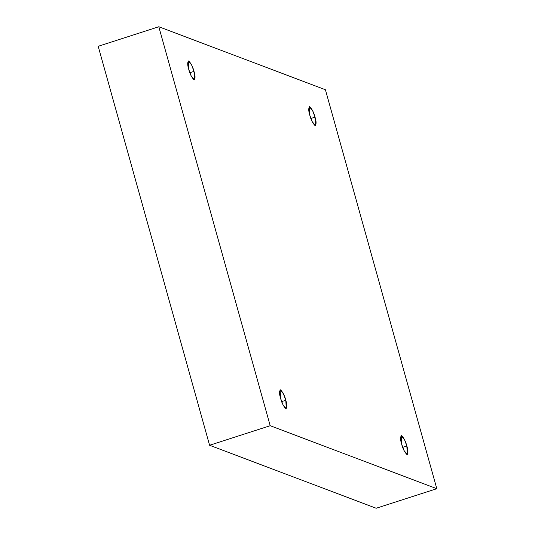 <?xml version="1.0" encoding="UTF-8"?>
<svg xmlns="http://www.w3.org/2000/svg" width="535" height="535" viewBox="0 0 535 535"><rect width="100%" height="100%" fill="white"/><g stroke="black" fill="none" stroke-linecap="round" stroke-linejoin="round"><path stroke-width="0.8" d="M402.688 447.374L406.847 446.029L404.48 439.596L401.183 435.577L401.618 444.05C400.227 439.536 400.22 436.72 401.598 435.604C404.005 438.152 405.751 441.622 406.847 446.029C408.245 450.544 408.252 453.359 406.867 454.476C404.467 451.935 402.715 448.457 401.618 444.05L403.985 450.483L407.289 454.503L406.847 446.029L402.688 447.374M281.657 401.618L285.817 400.274L283.45 393.84L280.146 389.821L280.587 398.301C279.19 393.78 279.183 390.965 280.567 389.848C282.968 392.396 284.72 395.873 285.817 400.274C287.208 404.794 287.215 407.61 285.837 408.72C283.43 406.179 281.684 402.701 280.587 398.301L282.955 404.728L286.252 408.747L285.817 400.274L281.657 401.618M189.831 72.74L193.991 71.396L191.624 64.969L188.327 60.95L188.761 69.423C187.37 64.902 187.364 62.087 188.741 60.977C191.142 63.518 192.894 66.995 193.991 71.396C195.389 75.916 195.389 78.732 194.011 79.842C191.61 77.301 189.858 73.823 188.761 69.423L191.129 75.85L194.426 79.869L193.991 71.396L189.831 72.74M310.868 118.496L315.028 117.152L312.654 110.718L309.357 106.699L309.792 115.172C308.401 110.658 308.394 107.843 309.778 106.726C312.179 109.274 313.925 112.751 315.028 117.152C316.419 121.672 316.426 124.488 315.041 125.598C312.641 123.057 310.888 119.579 309.792 115.172L312.166 121.605L315.463 125.625L315.028 117.152L310.868 118.496M209.586 445.267L376.192 508.25L436.807 488.702L270.195 425.713L209.586 445.267L270.195 425.713L158.808 26.75L325.414 89.733L436.807 488.702L376.192 508.25L209.586 445.267L98.193 46.298L158.808 26.75L98.193 46.298L209.586 445.267M270.195 425.713L436.807 488.702L325.414 89.733L158.808 26.75L270.195 425.713"/></g></svg>
